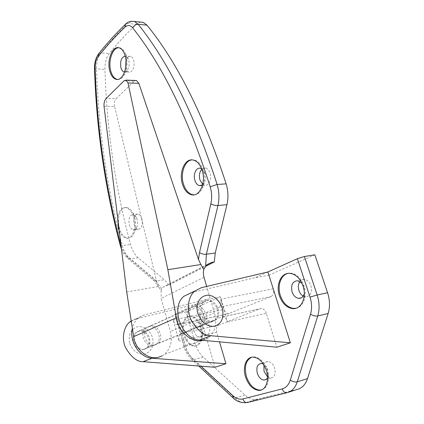 <?xml version="1.0" encoding="UTF-8"?>
<svg xmlns="http://www.w3.org/2000/svg" width="424" height="424" viewBox="0 0 424 424"><rect width="100%" height="100%" fill="white"/><g stroke="black" fill="none" stroke-linecap="round" stroke-linejoin="round"><path stroke-width="0.32" stroke-dasharray="2.12 1.59" d="M267.544 377.895L268.471 374.54L267.565 369.15C266.537 366.686 265.111 364.963 263.299 363.978M267.512 376.766L270.772 378.065C274.62 377.339 275.913 374.058 274.662 368.228C273.178 364.126 270.957 361.895 267.995 361.545C266.055 361.582 264.693 362.711 263.903 364.931M261.476 389.905C265.519 388.718 267.836 385.119 268.418 379.109L267.327 370.338L266.595 368.265C263.474 361.227 259.35 357.427 254.23 356.881L251.623 357.257M304.31 293.694L304.05 287.101L301.962 283.296M303.186 296.122L305.534 296.88C310.527 296.249 312.329 292.523 310.951 285.702C309.562 281.997 307.405 279.893 304.464 279.395C302.625 279.241 301.104 279.957 299.895 281.525M295.814 308.29C303.24 307.352 307.527 295.952 304.008 285.893C301.252 278.473 297.007 274.249 291.272 273.204L288.007 273.385M202.804 327.869L201.808 325.452C200.61 323.39 199.216 322.277 197.637 322.118C194.277 322.728 193.137 325.796 194.208 331.329C195.353 334.838 197.091 336.767 199.423 337.117C200.987 337.128 202.131 336.158 202.847 334.202L202.804 327.869M209.355 326.401C208.2 322.945 206.472 321.048 204.172 320.703C200.796 321.318 199.646 324.371 200.716 329.861C201.866 333.344 203.61 335.251 205.947 335.596C209.297 334.965 210.431 331.902 209.355 326.401M201.347 327.418L199.354 322.569C196.99 318.504 194.272 316.304 191.192 315.975C185.177 315.292 181.626 325.129 184.392 334.276C186.655 341.304 190.106 345.168 194.743 345.873C197.791 345.894 200.022 343.981 201.442 340.133C202.656 336.317 202.624 332.077 201.347 327.418M200.457 327.62C198.162 320.698 194.78 316.882 190.302 316.161C184.292 315.477 180.741 325.319 183.513 334.478C185.77 341.511 189.221 345.38 193.858 346.085C199.699 346.673 203.303 336.852 200.457 327.62M148.501 326.681C156.742 324.45 163.288 339.354 156.191 344.288L153.615 345.518C145.448 347.934 138.706 333.068 145.655 328.049L148.501 326.681M144.616 349.18L147.128 347.982C150.297 345.512 150.796 341.373 148.633 335.559C145.231 331.303 142.236 329.671 139.644 330.651L136.873 331.992C133.745 334.594 133.337 338.776 135.638 344.532C139.099 348.661 142.088 350.208 144.616 349.18M195.029 305.805C203.594 303.568 210.887 319.781 203.605 324.98L200.944 326.263C192.454 328.722 184.944 312.509 192.088 307.23L195.029 305.805M206.011 300.881C208.836 299.816 212.201 301.687 216.102 306.488C218.689 313.034 218.275 317.666 214.857 320.401L212.122 321.715C209.361 322.839 206 321.063 202.036 316.389C199.296 309.902 199.614 305.222 202.985 302.344L206.011 300.881M180.836 333.646L221.482 317.051L222.812 316.861C224.89 317.247 226.437 318.943 227.455 321.949L220.66 299.169C221.582 303.202 220.893 305.927 218.599 307.347L177.221 324.747C175.43 324.408 174.089 322.844 173.204 320.056L179.103 341.087C178.281 337.345 178.859 334.865 180.836 333.646L218.546 325.166C216.505 326.363 215.901 328.759 216.722 332.347L219.51 341.845M297.367 389.38L255.317 399.588C251.766 399.567 248.3 398.041 244.913 395.009L203.218 357.156C199.534 353.701 196.826 349.031 195.093 343.149L186.194 311.979L220.385 296.784L224.153 309.398C225.043 312.032 226.416 313.49 228.271 313.776L271.047 296.561C273.416 295.178 274.143 292.592 273.226 288.802L268.911 275.213L255.179 277.694L190.53 292.862L184.08 296.191M220.385 296.784L207.034 299.381L144.536 314.762L138.298 317.968C135.33 320.528 133.348 323.963 132.352 328.266M227.455 321.949L266.288 313.267L276.888 347.192M266.288 313.267C265.265 310.394 263.702 308.789 261.587 308.449L221.482 317.051M218.546 325.166L260.225 308.646M186.194 311.979L174.757 314.094L196.678 304.045L215.005 367.279M268.911 275.213L314.852 254.792M267.883 271.969L255.179 277.694M207.034 299.381L196.678 304.045L135.791 318.922L131.212 320.92M119.213 230.529C121.031 234.981 123.416 237.53 126.363 238.171C132.362 239.613 136.719 227.725 133.682 217.586C131.938 211.852 129.336 208.539 125.886 207.654C121.556 207.373 118.815 210.76 117.66 217.814M134.668 217.486L132.818 212.837C131.101 209.801 129.119 208.046 126.866 207.564C120.676 206.053 116.43 217.984 119.372 227.969C121.105 233.815 123.76 237.175 127.338 238.055C129.574 238.378 131.509 237.323 133.136 234.901C135.818 230.19 136.327 224.386 134.668 217.486M137.106 219.505L136.178 217.189L133.125 214.512C129.553 215.048 128.287 218.466 129.331 224.773C130.21 227.688 131.551 229.368 133.348 229.808L136.332 228.192C137.673 225.828 137.933 222.929 137.106 219.505M141.907 219.017C141.022 216.145 139.692 214.491 137.917 214.051C134.328 214.586 133.056 217.994 134.095 224.269C134.975 227.169 136.321 228.838 138.129 229.278C141.696 228.732 142.952 225.314 141.907 219.017M194.086 194.849C197.224 194.754 199.831 192.888 201.909 189.258C204.707 183.656 205.163 177.391 203.282 170.469L203.017 169.648C201.04 164.305 198.183 161.109 194.441 160.049L191.934 159.896M202.598 184.88L204.262 182.871C205.656 180.073 205.884 176.956 204.951 173.522L201.617 168.752M202.72 184.392L204.543 185.272C208.666 186.433 212.048 179.145 210.044 173.22C209.074 170.31 207.564 168.572 205.529 168.005L201.798 169.218M117.496 79.426C119.34 79.67 121.089 78.891 122.732 77.094C126.909 71.423 128.032 64.273 126.103 55.65L125.377 53.572C124.062 50.53 122.372 48.654 120.294 47.944L118.672 47.721M124.603 71.942L126.993 70.718C129.092 67.867 129.659 64.3 128.695 60.012L128.329 58.978L125.732 56.127L125.223 56.026M125.695 67.665L125.822 68.153C126.479 70.299 127.486 71.608 128.838 72.064C132.235 73.368 135.373 65.746 133.602 60.293C132.945 58.173 131.954 56.885 130.629 56.424C128.647 56.026 127.099 57.362 125.976 60.431M155.211 344.871L157.792 343.641C164.894 338.697 158.322 323.751 150.07 325.976L147.218 327.349C140.264 332.379 147.027 347.288 155.211 344.871M199.052 327.031L201.713 325.754C208.984 320.56 201.723 304.406 193.169 306.642L190.233 308.062C183.094 313.331 190.572 329.49 199.052 327.031M203.16 340.324L208.592 337.663C215.207 331.748 217.168 323.501 214.475 312.928L206.663 286.449M162.063 355.906L164.093 354.618C170.586 349.021 172.674 341.309 170.358 331.489L161.157 298.443L203.981 277.354M126.712 291.961L158.502 286.497L161.147 291.023L161.157 298.443M124.041 80.82L134.238 81.191L116.049 98.75L106.064 98.564M104.044 106.307L114.597 106.424L156.679 281.674L158.502 286.497M114.597 106.424C113.992 103.175 114.48 100.615 116.049 98.75M134.238 81.191L135.495 80.47M161.147 291.023L161.671 288.866L162.943 287.202L166.51 285.522L168.932 285.108L205.688 266.336M140.567 22.096L136.337 24.295C126.516 33.56 117.496 43.28 109.281 53.456C106.302 57.441 104.85 62.763 104.929 69.414C106.689 129.362 115.243 187.737 130.592 244.537C132.235 250.404 134.763 254.824 138.176 257.792L164.38 279.708L155.868 281.117L129.829 258.958L138.176 257.792M168.932 285.108L164.38 279.708M213.251 321.063C204.829 323.491 197.245 307.193 204.31 301.941L207.219 300.531C215.715 298.332 223.082 314.608 215.89 319.791L213.251 321.063M143.662 349.397C135.707 351.761 129.23 337.419 136.019 332.543L138.791 331.208C146.821 329.019 153.106 343.408 146.179 348.199L143.662 349.397M129.612 342.862C128.196 334.377 130.852 328.987 137.583 326.692C144.674 326.12 149.667 329.803 152.561 337.748C154.087 346.042 151.532 351.454 144.891 353.982C137.683 354.75 132.59 351.04 129.612 342.862M216.722 332.347L179.103 341.087M173.204 320.056L224.153 309.398M175.457 313.606L184.403 345.353C185.823 350.229 188.023 354.088 191.007 356.944L200.997 366.188M273.226 288.802L220.66 299.169M201.368 287.7L190.53 292.862M135.791 318.922L144.536 314.762M288.702 392.174L286.831 392.751M257.67 399.286L247.653 402.477L245.311 402.774C241.781 402.736 238.325 401.178 234.954 398.088L193.45 359.653C189.782 356.144 187.085 351.416 185.357 345.465L176.469 313.961M244.913 395.009L234.954 398.088L233.232 398.03L232.75 397.585M203.218 357.156L193.45 359.653L191.733 359.504L198.739 366.007M195.093 343.149L183.666 345.74C185.267 351.39 187.959 355.98 191.733 359.504L191.007 356.944M229.368 313.601L178.281 324.583M218.599 307.347L271.047 296.561M184.403 345.353L183.666 345.74L174.757 314.094M214.475 312.928L170.358 331.489M121.041 245.507C122.403 249.964 124.37 253.324 126.951 255.587L153.016 277.725L156.679 281.674M207.119 264.719L166.51 285.522M126.951 255.587L126.993 257.236L127.582 258.285L129.829 258.958C126.437 255.958 123.925 251.496 122.282 245.581C106.975 188.304 98.4 129.447 96.555 69.022C96.471 62.317 97.896 56.949 100.843 52.926C108.973 42.66 117.904 32.844 127.635 23.484L136.337 24.295M125.806 23.914L127.635 23.484L131.827 21.258M98.819 53.583L100.843 52.926L109.281 53.456M94.52 68.704L104.929 69.414M120.225 245.316L122.282 245.581L130.592 244.537M161.671 288.866L155.868 281.117L154.161 280.9C153.128 280.306 152.746 279.246 153.016 277.725M267.995 361.545L261.274 363.426M267.565 369.15L266.595 368.265M254.23 356.881L253.314 357.125M304.464 279.395L297.574 280.725M291.272 273.204L290.334 273.379M204.172 320.703L197.637 322.118M201.808 325.452L199.354 322.569M191.192 315.975L190.302 316.161M147.128 347.982L156.191 344.288M214.857 320.401L203.605 324.98M202.985 302.344L192.088 307.23M131.27 321.307L138.298 317.968M136.873 331.992L145.655 328.049M255.317 399.588L245.311 402.774M194.743 345.873L193.858 346.085M202.847 334.202L201.442 340.133M205.947 335.596L199.423 337.117M305.534 296.88L301.416 297.765M268.471 374.54L268.418 379.109M270.772 378.065L266.15 379.448M177.221 324.747L228.271 313.776M261.587 308.449L222.812 316.861M126.866 207.564L125.886 207.654M136.178 217.189L132.818 212.837M137.917 214.051L133.125 214.512M194.441 160.049L193.402 160.097M204.819 173.114L203.017 169.648M205.529 168.005L200.441 168.275M120.294 47.944L119.292 47.88M128.329 58.978L125.377 53.572M130.629 56.424L125.732 56.127M201.713 325.754L157.792 343.641M208.592 337.663L164.093 354.618M190.233 308.062L147.218 327.349M207.548 264.343L162.943 287.202M128.838 72.064L124.63 71.873M126.993 70.718L122.732 77.094M204.543 185.272L201.506 185.495M204.262 182.871L201.909 189.258M138.129 229.278L133.348 229.808M136.332 228.192L133.136 234.901M127.338 238.055L126.363 238.171M121.481 249.121C123.05 253.133 125.271 256.329 128.143 258.704L154.161 280.9L159.323 288.013M204.31 301.941L136.019 332.543M215.89 319.791L146.179 348.199"/><path stroke-width="0.64" d="M263.299 363.978L261.274 363.426C257.4 364.121 256.085 367.401 257.331 373.274C258.804 377.455 261.046 379.724 264.062 380.074L266.034 379.522L267.544 377.895M263.903 364.931L264.03 371.339L267.512 376.766M251.623 357.257C245.814 360.289 244.07 366.691 246.386 376.459C249.291 384.838 253.753 389.386 259.769 390.096L261.476 389.905M266.404 370.603C263.452 362.366 259.091 357.877 253.314 357.125C246.302 356.616 242.327 366.845 245.475 376.719C248.379 385.109 252.842 389.661 258.857 390.382C265.641 390.743 269.648 380.54 266.404 370.603M301.962 283.296L297.574 280.725C292.528 281.319 290.7 285.05 292.078 291.924C293.456 295.714 295.65 297.86 298.655 298.358C301.395 298.448 303.277 296.895 304.31 293.694M299.895 281.525C298.236 284.016 297.924 287.011 298.947 290.514C299.826 293.085 301.241 294.95 303.186 296.122M288.007 273.385C280.799 274.879 277.079 285.871 280.328 295.47C283.057 303.096 287.435 307.4 293.45 308.386L295.814 308.29M303.065 286.083C300.309 278.658 296.063 274.423 290.334 273.379C281.446 271.98 275.521 284.462 279.389 295.666C282.124 303.298 286.497 307.607 292.512 308.598C301.067 309.78 307.061 297.378 303.065 286.083M219.51 341.845L225.939 363.728L152.068 358.238C139.803 357.824 128.986 341.389 132.352 328.266M267.883 271.969L290.361 342.815L210.855 335.723C204.114 335.861 197.462 330.503 190.911 319.654C185.664 308.206 189.051 295.396 194.738 291.118L201.368 287.7L267.883 271.969L297.383 258.682L304.406 256.525L317.157 294.987C319.5 302.37 319.696 309.366 317.751 315.975L297.272 381.817C295.295 387.759 291.929 391.379 287.17 392.666C284.992 393.043 283.333 391.787 282.204 388.888C286.046 387.817 288.755 384.86 290.334 380.026L310.522 314.163C312.08 308.799 311.91 303.123 310.024 297.129L297.383 258.682M290.361 342.815L276.888 347.192L199.699 340C181.393 339.391 170.029 306.817 184.08 296.191L194.738 291.118M131.212 320.92L129.707 322.055C124.449 325.945 121.063 337.409 125.504 347.553C131.138 357.151 137 361.858 143.095 361.677L215.005 367.279L225.939 363.728M288.702 392.174L297.367 389.38C302.142 388.082 305.524 384.494 307.517 378.606L328.144 313.469C330.105 306.939 329.914 300.028 327.577 292.746L314.852 254.792L304.406 256.525M117.66 217.814L118.407 228.075L119.213 230.529M202.237 170.528C200.308 164.719 197.367 161.242 193.402 160.097C185.06 157.649 178.584 172.361 182.437 184.117C184.355 190.095 187.387 193.646 191.537 194.775C199.566 197.081 206.234 182.484 202.237 170.528M191.934 159.896C184.636 160.463 180.136 173.697 183.465 184.048C185.383 190.016 188.42 193.567 192.57 194.696L194.086 194.849M201.617 168.752L200.441 168.275C196.254 167.072 192.936 174.423 194.897 180.333C195.867 183.306 197.393 185.076 199.476 185.638L202.598 184.88M201.798 169.218C199.471 171.985 198.856 175.578 199.958 179.999L202.72 184.392M125.096 55.586C123.803 51.368 121.868 48.797 119.292 47.88C112.45 45.22 106.493 60.605 109.89 71.365C111.189 75.705 113.171 78.334 115.853 79.246C122.457 81.837 128.615 66.568 125.096 55.586M118.672 47.721C112.355 47.605 107.855 61.692 110.881 71.407C112.175 75.748 114.162 78.371 116.844 79.283L117.496 79.426M125.223 56.026C121.344 57.192 119.923 61.151 120.957 67.914C121.614 70.071 122.615 71.386 123.962 71.842L124.603 71.942M125.976 60.431L125.695 67.665M131.827 21.258L134.498 21.513L138.198 24.316C168.635 62.328 194.945 115.72 217.125 184.498L217.136 184.546C219.224 191.595 219.489 198.596 217.936 205.545L206.382 254.262L215.254 252.969L226.93 204.686C228.504 197.807 228.25 190.874 226.162 183.894L226.146 183.846C203.96 115.757 177.571 62.853 146.974 25.133L143.254 22.35L140.567 22.096M206.663 286.449L203.562 275.595L203.334 272.113L203.764 269.42L200.891 264.523L167.862 269.68L176.294 317.82C178.446 331.944 192.114 343.392 202.905 340.387L203.16 340.324M167.862 269.68L128 82.966L126.135 80.12L124.041 80.82L106.064 98.564C104.49 100.456 103.822 103.043 104.044 106.307L126.712 291.961L133.661 336.656C135.383 349.747 148.167 360.177 158.571 357.231L162.063 355.906M200.891 264.523L198.501 259.52L138.839 83.343L128 82.966M135.495 80.47L136.491 80.507L138.839 83.343M205.688 266.336L214.3 261.937L211.788 262.329L207.548 264.343L205.624 266.426L203.764 269.42M215.254 252.969L214.3 261.937M197.891 313.32C193.577 299.948 205.974 289.952 215.631 298.3C218.758 300.833 220.962 304.156 222.24 308.269L222.351 308.656C224.169 317.899 221.593 323.772 214.618 326.273C206.981 326.825 201.405 322.51 197.891 313.32M200.997 366.188L232.601 395.428C236.051 398.549 239.486 399.726 242.904 398.958L282.204 388.888M210.855 335.723L199.699 340M143.095 361.677L152.068 358.238M327.577 292.746L317.157 294.987L310.024 297.129M328.144 313.469L317.751 315.975C315.392 316.325 312.981 315.721 310.522 314.163M307.517 378.606L297.272 381.817C294.956 382.294 292.645 381.701 290.334 380.026M286.831 392.751L247.653 402.477C245.517 402.853 243.938 401.682 242.904 398.958M232.601 395.428L233.232 398.03C236.057 400.987 240.085 402.567 245.311 402.774M198.501 259.52L199.497 252.561L210.85 203.833C212.09 198.194 211.873 192.512 210.193 186.788L210.182 186.751C188.431 118.678 162.625 65.736 132.76 27.926C130.279 25.037 127.656 24.809 124.879 27.247C115.254 36.485 106.413 46.184 98.373 56.339C96.158 59.355 95.087 63.404 95.151 68.481C97.001 128.79 105.55 187.519 120.803 244.664L121.041 245.507M226.146 183.846L217.125 184.498L210.182 186.751M176.294 317.82L133.661 336.656M211.788 262.329L207.119 264.719M210.85 203.833C213.007 205.073 215.371 205.64 217.936 205.545L226.93 204.686M132.76 27.926C133.979 25.546 135.791 24.343 138.198 24.316L146.974 25.133M199.497 252.561C201.57 253.897 203.864 254.464 206.382 254.262L205.624 266.426M121.481 249.121L120.241 245.379L120.803 244.664M120.225 245.316C104.951 188.023 96.38 129.156 94.52 68.704L95.151 68.481M98.819 53.583L98.373 56.339M125.806 23.914L125.308 24.391L124.879 27.247M129.707 322.055L131.27 321.307M293.45 308.386L292.512 308.598M301.416 297.765L298.655 298.358M259.769 390.096L258.857 390.382M266.15 379.448L264.062 380.074M198.739 366.007L232.75 397.585M94.52 68.704C94.404 62.779 95.734 57.865 98.516 53.965C106.641 43.656 115.572 33.798 125.308 24.391C127.407 21.937 130.47 20.977 134.498 21.513L143.254 22.35M124.63 71.873L123.962 71.842M116.844 79.283L115.853 79.246M201.506 185.495L199.476 185.638M192.57 194.696L191.537 194.775M126.135 80.12L136.491 80.507M222.351 308.656L222.234 308.259C220.983 304.315 218.784 300.998 215.631 298.3"/></g></svg>
